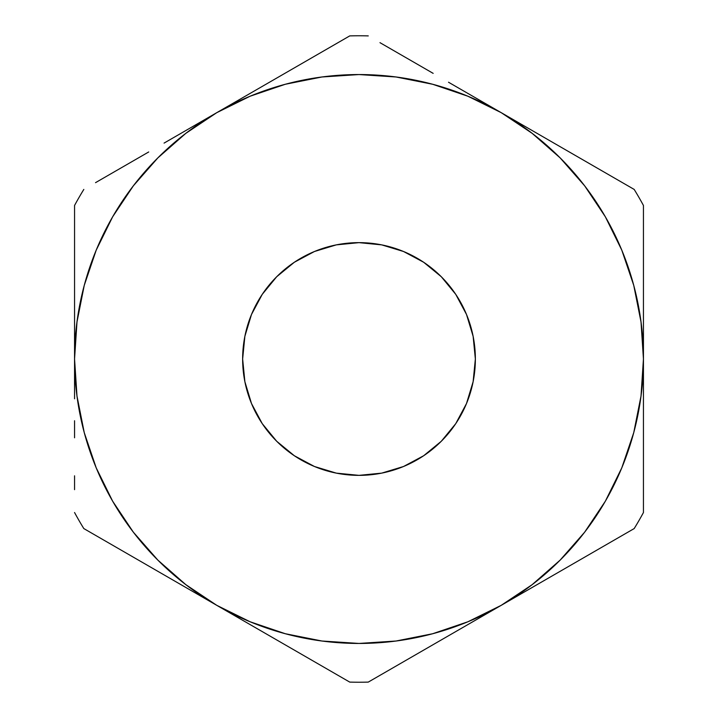 <?xml version="1.0" encoding="UTF-8"?>
<svg xmlns="http://www.w3.org/2000/svg" width="718" height="718" viewBox="0 0 718 718"><rect width="100%" height="100%" fill="white"/><g stroke="black" fill="none" stroke-linecap="round" stroke-linejoin="round"><path stroke-width="1.08" d="M242.639 359A116.361 116.361 0 0 1 359 242.639A116.361 116.361 0 0 1 475.361 359L473.126 381.698L466.503 403.534L455.75 423.647L441.283 441.283L423.647 455.75L403.534 466.503L381.698 473.126L359 475.361L336.302 473.126L314.466 466.503L294.353 455.75L276.717 441.283L262.249 423.647L251.497 403.534L244.874 381.698L242.639 359L244.874 336.302L251.497 314.466L262.249 294.353L276.717 276.717L294.353 262.249L314.466 251.497L336.302 244.874L359 242.639L381.698 244.874L403.534 251.497L423.647 262.249L441.283 276.717L455.75 294.353L466.503 314.466L473.126 336.302L475.361 359A116.361 116.361 0 0 1 359 475.361A116.361 116.361 0 0 1 242.639 359L244.874 381.698M285.243 633.716L321.978 641.021M396.022 641.021L432.622 633.752L467.849 621.797L501.227 605.337L466.942 625.127M584.596 532.253L605.337 501.227L621.797 467.849L633.752 432.622L641.021 396.022M641.021 321.978L633.752 285.378L621.797 250.151L605.337 216.773L584.667 185.845L560.13 157.87L532.155 133.333L501.227 112.663L535.502 132.453M432.757 84.284L396.022 76.979M321.978 76.979L285.378 84.248L250.151 96.203L216.773 112.663L251.354 92.703M133.404 185.747L112.663 216.773L96.203 250.151L84.248 285.378L76.979 321.978M76.979 396.022L84.248 432.622L96.203 467.849L112.663 501.227L133.333 532.155L157.87 560.13L185.845 584.667L216.773 605.337L182.498 585.547M115.688 546.972L83.818 528.574A323.235 323.235 0 0 1 74.555 512.526A323.235 323.235 0 0 0 83.818 528.574L216.773 605.337L250.151 621.797L285.378 633.752M164.081 574.912L148.42 565.874M121.414 550.284L115.786 547.026M74.555 398.786L74.555 359L76.988 396.13M74.555 437.792L74.555 420.748M74.555 489.649L74.555 475.81M312.133 660.389L285.145 644.809M269.474 635.762L251.623 625.45M338.016 675.333L317.948 663.746M400.132 663.701L368.262 682.1A323.235 323.235 0 0 1 349.738 682.1A323.235 323.235 0 0 0 368.262 682.1L501.227 605.337L532.155 584.667L560.13 560.13L584.667 532.155L605.337 501.227M448.526 635.762L432.855 644.809M405.867 660.389L400.213 663.656M596.586 550.284L569.58 565.874M553.919 574.912L536.059 585.224M643.445 319.106L643.445 359A284.445 284.445 0 0 1 501.227 605.337L634.182 528.574A323.235 323.235 0 0 0 643.445 512.526A323.235 323.235 0 0 1 634.182 528.574L602.393 546.928M643.445 437.792L643.445 359L641.012 321.87M643.445 398.903L643.445 420.748M643.445 280.307L643.445 297.234M641.012 396.13L643.445 359L643.445 205.474A323.235 323.235 0 0 0 634.182 189.426A323.235 323.235 0 0 1 643.445 205.474L643.445 242.199M553.928 143.097L569.58 152.126M596.568 167.716L501.227 112.663L467.849 96.203L432.622 84.248M312.124 57.611L349.738 35.9A323.235 323.235 0 0 1 368.262 35.9A323.235 323.235 0 0 0 349.738 35.9L216.773 112.663L185.845 133.333L157.87 157.87L133.333 185.845L112.663 216.773M269.483 82.238L285.136 73.2M448.517 82.238L466.395 92.55M405.876 57.611L432.64 73.065M379.984 42.667L399.998 54.227M74.555 280.137L74.555 205.474A323.235 323.235 0 0 1 83.818 189.426A323.235 323.235 0 0 0 74.555 205.474L74.555 359A284.445 284.445 0 0 1 501.227 112.663A284.445 284.445 0 0 1 643.445 359L643.445 205.474M74.555 318.909L74.555 297.234M164.072 143.097L181.95 132.776M121.432 167.716L148.195 152.261M95.539 182.659L115.544 171.108M76.988 321.87L74.555 359A284.445 284.445 0 0 0 216.773 605.337L349.738 682.1L216.773 605.337A284.445 284.445 0 0 0 501.227 605.337L634.182 528.574M321.87 641.012L359 643.445L396.13 641.012M396.13 76.988L359 74.555L321.87 76.988M336.302 244.874L359 242.639M473.126 336.302L475.361 359M381.698 473.126L359 475.361M400.132 54.299L433.16 73.362L400.132 54.299M466.942 92.873L501.227 112.663L466.942 92.873M115.688 171.028L148.716 151.965L115.688 171.028M182.498 132.453L216.773 112.663L182.498 132.453M349.738 35.9L216.773 112.663M634.182 189.426L501.227 112.663M643.445 512.526L643.445 359M368.262 682.1L501.227 605.337M83.818 528.574L216.773 605.337M74.555 205.474L74.555 359"/></g></svg>
